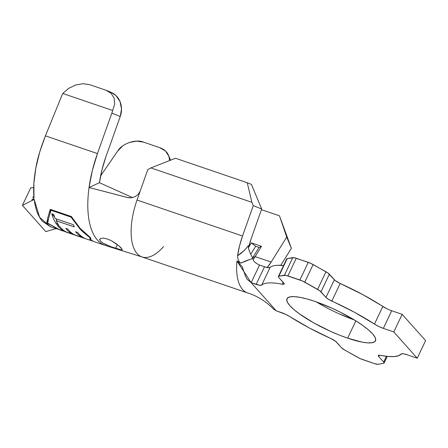 <?xml version="1.0" encoding="UTF-8"?>
<svg xmlns="http://www.w3.org/2000/svg" width="448" height="448" viewBox="0 0 448 448"><rect width="100%" height="100%" fill="white"/><g stroke="black" fill="none" stroke-linecap="round" stroke-linejoin="round"><path stroke-width="0.67" d="M106.646 244.994L102.85 243.029L100.38 241.086L99.641 239.434L100.733 238.358L103.415 238.146L107.229 238.969L111.541 240.806L119.146 246.03L122.36 249.631L121.621 249.984L111.143 246.809L102.85 243.029L100.38 241.086L99.73 239.126M119.286 249.474L115.601 248.349L117.387 244.591L115.601 248.349L111.143 246.809M347.642 338.15A48.989 10.802 25.4 0 1 286.983 298.749A48.989 10.802 25.4 0 1 314.832 301.375L307.076 298.978L300.25 297.382L294.616 296.643L290.388 296.794L287.734 297.83L286.748 299.706L287.47 302.35L289.878 305.67L293.871 309.529L299.303 313.779L313.589 322.801L330.568 331.358L339.259 335.048L347.642 338.15L362.219 342.149L367.858 342.882L372.081 342.731L374.741 341.701L375.726 339.825L375.004 337.176L372.596 333.861L368.603 330.002L363.171 325.752L356.513 321.272L340.575 312.306L331.906 308.174L314.832 301.375A48.989 10.802 25.4 0 1 375.491 340.777A48.989 10.802 25.4 0 1 347.642 338.15L355.852 320.858L347.642 338.15M316.378 301.913A48.989 10.802 -154.6 0 0 354.458 319.995L338.934 313.74M58.884 229.46L90.272 240.33L89.757 237.462C84.991 233.845 81.592 230.826 79.559 228.413L70.969 217.078L50.982 210.263L48.737 217.907L47.701 223.132L59.136 229.566L63.14 231.084M47.701 223.132L48.737 217.907L51.257 209.681L50.982 210.263L70.969 217.078L71.249 216.49L70.969 217.078L79.559 228.413L89.757 237.462L89.88 237.199L89.958 240.066L90.821 240.29L90.272 240.33M66.27 231.974L72.492 234.097A81.984 37.066 -71.2 0 1 65.755 228.385L67.827 229.09A81.984 37.066 108.8 0 0 74.564 234.802L82.337 237.451A81.984 37.066 -71.2 0 1 75.6 231.739L77.672 232.445A81.984 37.066 108.8 0 0 86.106 238.902L65.895 232.014A81.984 37.066 -71.2 0 1 57.361 225.428L59.438 226.139A81.984 37.066 108.8 0 0 66.27 231.974A81.984 37.066 -71.2 0 1 59.438 226.139L57.361 225.428A81.984 37.066 108.8 0 0 65.895 232.014L86.106 238.902A81.984 37.066 -71.2 0 1 77.672 232.445L75.6 231.739A81.984 37.066 108.8 0 0 82.337 237.451L74.564 234.802A81.984 37.066 -71.2 0 1 67.827 229.09L65.755 228.385A81.984 37.066 108.8 0 0 72.492 234.097L66.27 231.974M53.782 214.502A81.984 37.066 108.8 0 0 55.182 218.506L73.326 224.689A81.984 37.066 108.8 0 0 74.312 226.923L56.168 220.741A81.984 37.066 108.8 0 0 58.582 224.952L56.51 224.246A81.984 37.066 -71.2 0 1 51.71 213.797L53.782 214.502A81.984 37.066 -71.2 0 0 55.182 218.506L73.326 224.689A81.984 37.066 -71.2 0 0 74.312 226.923L56.168 220.741L56.946 219.106L56.168 220.741A81.984 37.066 -71.2 0 0 58.582 224.952L56.51 224.246L57.215 222.757L56.51 224.246A81.984 37.066 108.8 0 1 51.71 213.797L53.782 214.502M163.598 246.54A50.988 23.055 -71.2 0 1 141.288 256.67A50.988 23.055 -71.2 0 1 137.026 200.038L140.19 191.078L138.158 194.421L135.01 196.75L131.264 197.82L127.378 197.512L89.051 187.488A81.984 37.066 108.8 0 0 105.342 245.465M100.733 238.358L103.415 238.146L107.229 238.969L111.541 240.806L116.318 243.79M106.014 245.672A81.984 37.066 -71.2 0 1 105.28 245.442A81.984 37.066 -71.2 0 1 89.051 187.488A81.984 37.066 -71.2 0 1 97.446 153.574L45.416 135.839C40.544 148.288 37.341 159.029 35.818 168.078C33.807 179.362 33.191 189.084 33.975 197.238L33.505 199.035L31.836 199.741L34.205 199.45C35.42 209.21 38.209 216.518 42.56 221.379L50.523 226.783L58.38 229.32M90.905 240.425L90.675 237.776L80.147 228.368L71.361 216.53L50.26 209.339L47.874 217.37L46.782 222.818L48.345 219.52L46.782 222.818L47.874 217.37L50.26 209.339L71.361 216.53L80.147 228.368C82.242 230.894 85.747 234.03 90.675 237.776L91.19 240.643L105.28 245.442M62.395 230.826L61.964 230.681M129.315 142.47L136.646 141.131L143.595 142.156L159.785 147.672L143.595 142.156C135.884 138.779 121.968 143.606 117.6 151.172L100.598 175.907L117.6 151.172L122.651 145.986M128.139 197.686L89.051 187.488L92.316 170.598L97.446 153.574L111.871 113.047A19.998 17.825 112.6 0 0 112.622 110.471L62.776 93.481L112.622 110.471L114.677 104.121L114.134 98.146L111.07 93.296L105.874 90.199L89.589 84.65L105.874 90.199L111.07 93.296L114.134 98.146L114.677 104.121L112.622 110.471A19.998 17.825 112.6 0 1 111.871 113.047L120.232 116.525L105.806 157.052A61.986 28.022 -71.2 0 0 99.456 182.7L89.051 187.488L99.456 182.7L132.541 197.613L99.456 182.7L101.931 169.926L105.806 157.052L120.232 116.525L111.871 113.047L97.446 153.574L45.416 135.839L62.087 94.998L45.416 135.839L39.726 151.995L35.818 168.078L33.874 183.383L33.975 197.238C34.059 198.806 33.342 199.64 31.836 199.741L34.205 199.45L22.4 205.369L45.836 231.633L55.905 228.614L45.836 231.633L22.4 205.369L34.205 199.45L39.631 217.33L50.529 226.783M251.933 258.804L246.058 260.753L240.811 263.138L239.17 261.526L238.017 259.482L237.563 255.702A50.988 23.055 -71.2 0 1 242.536 235.995L253.271 205.626L251.899 202.328L247.246 182.717L251.446 184.408L261.666 209.009L250.93 239.383L261.666 209.009L253.271 205.626L242.536 235.995L239.546 245.874L237.563 255.702L244.339 250.454L248.315 245.694M267.081 267.652L271.169 262.063L286.714 237.082L279.479 215.83L291.374 248.326L280.801 265.317L291.374 248.326L286.714 237.082L271.169 262.063L255.13 256.598L252.683 257.695L255.13 256.598L261.509 246.344L259.067 247.442L252.683 257.695A34.994 15.82 -71.2 0 1 252.554 257.902A34.994 15.82 108.8 0 0 252.683 257.695L252.398 257.594L252.683 257.695L259.067 247.442L255.69 246.294L250.746 254.234L255.69 246.294L259.067 247.442L261.509 246.344L251.384 242.889L255.69 246.294L251.384 242.889L248.674 247.24L251.384 242.889L261.509 246.344L255.13 256.598A30.99 14.011 -71.2 0 1 253.299 259.33A30.99 14.011 108.8 0 0 255.13 256.598L271.169 262.063A30.99 14.011 -71.2 0 1 267.193 267.518M248.466 248.214A30.99 14.011 -71.2 0 1 250.93 239.383L248.466 248.214M330.646 338.43A77.98 17.198 25.4 0 1 289.912 316.674L285.723 314.367L276.265 310.822L281.266 312.525A9.996 2.206 25.4 0 1 289.912 316.674L309.249 327.936L330.646 338.43A7 1.546 25.4 0 1 336.498 342.121L341.477 347.693L335.558 341.27L330.646 338.43M251.154 282.677L259.521 265.059L264.516 266.762L256.15 284.385L251.154 282.677L259.79 285.303L261.716 285.079A77.98 17.198 25.4 0 1 282.257 284.2L283.147 282.324L282.257 284.2L284.071 284.15L284.194 283.702L278.796 277.452L283.769 283.024A7 1.546 25.4 0 1 284.183 284.01A7 1.546 25.4 0 1 282.257 284.2C276.97 283.192 272.58 282.761 269.074 282.912C265.569 283.063 263.116 283.786 261.716 285.079A9.996 2.206 25.4 0 1 256.15 284.385L264.516 266.762L268.156 267.686L270.082 267.462L261.716 285.079L270.082 267.462C271.482 266.168 273.935 265.446 277.441 265.294L283.573 265.524A77.98 17.198 -154.6 0 0 270.082 267.462A9.996 2.206 -154.6 0 1 264.516 266.762L259.521 265.059C255.27 263.105 253.047 260.904 252.862 258.468C253.047 260.904 255.27 263.105 259.521 265.059L251.154 282.677L246.898 279.065L245.196 275.38L242.273 266.756L236.925 261.01L251.154 282.677L276.265 310.822L251.154 282.677M286.714 258.978L287.235 258.563L292.785 257.611L284.418 275.229L278.869 276.181L287.235 258.563L294.19 257.695L308.263 262.349L299.897 279.966L287.907 275.884L296.274 258.266L310.699 263.323L325.976 271.768L317.61 289.386L304.763 282.162L313.124 264.544L328.014 273.056L334.337 279.787L325.97 297.41L320.998 291.833L329.364 274.215L335.278 280.644L340.194 283.478L331.828 301.095A77.98 17.198 25.4 0 1 374.461 324.083L382.827 306.466A77.98 17.198 -154.6 0 0 340.194 283.478L362.712 294.577L387.106 308.857M402.164 314.328L393.798 331.946L383.348 328.384L391.714 310.766L402.164 314.328L425.6 340.598L417.234 358.215L393.798 331.946L402.164 314.328L425.6 340.598L417.234 358.215L406.79 354.654L417.234 358.215L393.798 331.946L383.348 328.384A9.996 2.206 25.4 0 1 374.461 324.083L378.739 326.474L383.348 328.384L391.714 310.766L402.164 314.328M401.173 354.015A77.98 17.198 25.4 0 1 380.218 355.326L379.07 355.208L378.28 355.824L378.706 356.507L379.316 355.214L378.706 356.507L383.678 362.079L378.706 356.507A7 1.546 25.4 0 1 378.291 355.516A7 1.546 25.4 0 1 380.218 355.326L387.828 356.44L393.96 356.586L398.446 355.774L401.173 354.015A9.996 2.206 25.4 0 1 406.79 354.654L403.054 353.724L401.173 354.015M386.428 356.294L383.678 362.079L384.126 362.93L383.606 363.345L378.056 364.302L383.606 363.345A7 1.546 25.4 0 0 384.093 363.065A7 1.546 25.4 0 0 383.678 362.079L386.428 356.294M362.578 359.559L374.562 363.647L360.136 358.59L344.865 350.14L357.711 357.37A7 1.546 25.4 0 0 362.578 359.559M378.056 364.302L374.562 363.647A7 1.546 25.4 0 0 378.056 364.302M344.865 350.14L341.477 347.693A7 1.546 25.4 0 0 344.865 350.14M278.382 276.461L286.748 258.843A7 1.546 -154.6 0 1 287.235 258.563L278.869 276.181A7 1.546 25.4 0 0 278.382 276.461A7 1.546 25.4 0 0 278.796 277.452L278.348 276.601L278.869 276.181L285.824 275.313L302.333 280.941L319.654 290.674L325.97 297.41L328.289 299.219L354.346 312.194L374.461 324.083L382.827 306.466A9.996 2.206 -154.6 0 0 391.714 310.766M248.802 249.558L250.32 253.338M250.432 253.574L252.851 258.468M276.265 310.822L273.521 309.126C267.282 302.534 257.925 296.055 247.492 292.897A50.988 23.055 -71.2 0 1 236.925 261.01L240.811 263.138L236.925 261.01A50.988 23.055 108.8 0 0 247.206 292.79M131.264 197.82L135.01 196.75L138.158 194.421L140.19 191.078L147.762 169.663L150.914 167.91L175.498 158.262L247.246 182.717L175.498 158.262L150.914 167.91L251.899 202.328L150.914 167.91L147.762 169.663L137.026 200.038A50.988 23.055 108.8 0 0 141.982 256.934L247.492 292.897M242.536 235.995L137.026 200.038L242.536 235.995M279.479 215.83L261.43 209.675L279.479 215.83L291.374 248.326L286.714 237.082L279.479 215.83M159.785 147.672L165.514 151.06L168.902 156.296L169.596 160.58A19.998 15.904 157.1 0 0 168.582 155.456A19.998 15.904 157.1 0 0 159.785 147.672M106.848 90.569L111.037 92.316A19.998 17.825 -67.4 0 1 120.232 116.525L121.514 108.881L120.03 101.528L116.004 95.575L110.897 92.254M62.776 93.481L68.594 88.418L75.6 85.008L82.914 83.698L89.589 84.65L82.914 83.698L75.6 85.008L68.594 88.418L62.776 93.481L62.087 94.998L62.776 93.481M261.666 209.009L253.271 205.626L251.899 202.328L247.246 182.717L251.446 184.408L261.666 209.009M334.337 279.787A7 1.546 -154.6 0 0 340.194 283.478L331.828 301.095A7 1.546 25.4 0 1 325.97 297.41L334.337 279.787M287.907 275.884L296.274 258.266A7 1.546 -154.6 0 0 292.785 257.611L284.418 275.229A7 1.546 25.4 0 1 287.907 275.884M304.763 282.162L313.124 264.544A7 1.546 -154.6 0 0 308.263 262.349L299.897 279.966A7 1.546 25.4 0 1 304.763 282.162M320.998 291.833L329.364 274.215A7 1.546 -154.6 0 0 325.976 271.768L317.61 289.386A7 1.546 25.4 0 1 320.998 291.833M127.378 197.512L129.366 197.842M30.766 187.751L22.4 205.369L30.766 187.751L33.69 187.695L30.766 187.751M32.738 197.837L33.874 195.922M92.456 240.173L91.991 240.486M46.782 222.818L58.632 229.426L62.434 230.838M50.086 213.125L50.484 209.412L50.086 213.125M122.36 249.631L121.621 249.984M118.843 245.773L121.481 248.276M72.677 233.699L72.492 234.097L72.677 233.699M82.527 237.054L82.337 237.451L82.527 237.054M56.773 219.47L56.23 218.859L56.773 219.47M54.639 217.078L51.71 213.797L54.639 217.078M252.862 258.468L251.098 259.05M250.561 259.196L240.811 263.138M237.563 255.702C241.209 253.613 244.793 250.264 248.315 245.661L248.511 248.427L249.346 251.093M142.122 256.984L105.963 245.661M168.633 155.579L170.582 160.194M384.098 363.048L387.268 356.384"/></g></svg>
